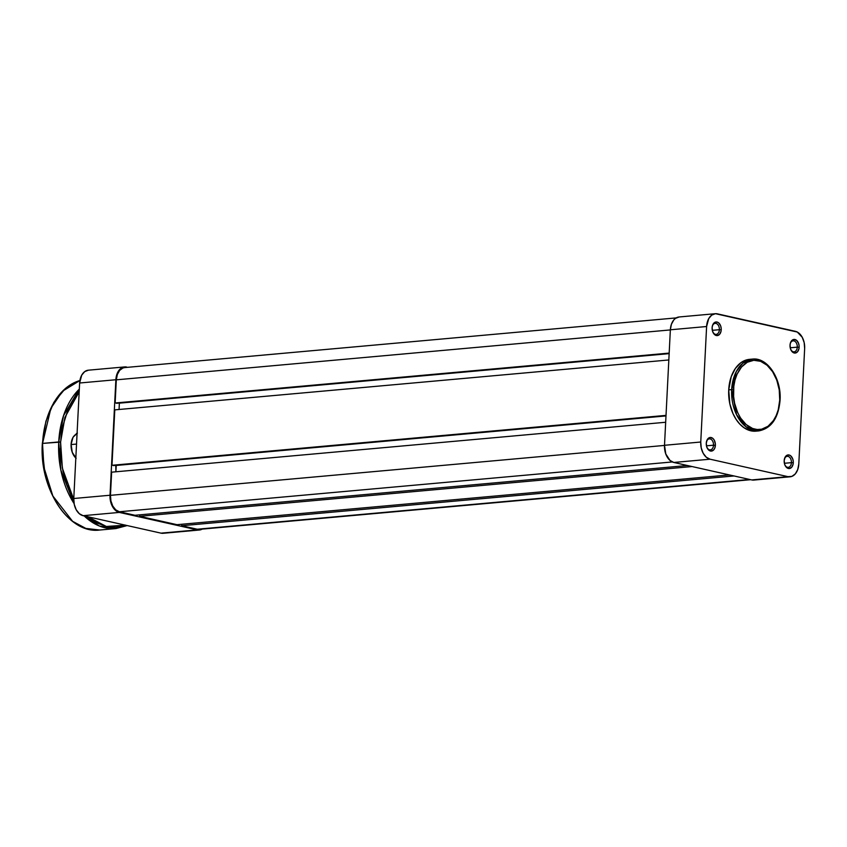 <?xml version="1.0" encoding="UTF-8"?>
<svg xmlns="http://www.w3.org/2000/svg" width="847" height="847" viewBox="0 0 847 847"><rect width="100%" height="100%" fill="white"/><g stroke="black" fill="none" stroke-linecap="round" stroke-linejoin="round"><path stroke-width="1.27" d="M712.803 331.96A5.527 3.663 84.9 0 0 716.774 334.247A5.527 3.663 84.9 0 0 719.368 329.695L721.221 329.801A6.84 4.542 -95.1 0 1 717.885 335.476A6.84 4.542 -95.1 0 1 712.941 332.278A6.84 4.542 -95.1 0 1 712.115 327.757L712.698 331.675L714.614 334.618L717.229 335.592L719.654 334.269L721.072 331.092L721.199 328.467L720.649 325.883L718.732 322.94L717.017 322.029L714.423 322.601L712.592 325.259L712.115 327.757A6.84 4.542 -95.1 0 1 712.369 326.01A6.84 4.542 -95.1 0 1 717.621 322.231A6.84 4.542 -95.1 0 1 721.221 329.801L719.368 329.695A5.527 3.663 -95.1 0 1 716.191 334.374A5.527 3.663 -95.1 0 1 712.803 331.96M790.717 349.43A5.527 3.663 84.9 0 0 794.687 351.706A5.527 3.663 84.9 0 0 797.281 347.154L799.134 347.259A6.84 4.542 -95.1 0 1 795.799 352.934A6.84 4.542 -95.1 0 1 790.844 349.737A6.84 4.542 -95.1 0 1 790.029 345.227L790.611 349.144L792.527 352.087L795.132 353.061L797.556 351.738L798.986 348.562L799.113 345.925L798.562 343.342L796.646 340.399L794.031 339.425L792.337 340.06L790.505 342.717L790.029 345.227A6.84 4.542 -95.1 0 1 790.283 343.469A6.84 4.542 -95.1 0 1 795.534 339.689A6.84 4.542 -95.1 0 1 799.134 347.259L797.281 347.154A5.527 3.663 -95.1 0 1 794.094 351.833A5.527 3.663 -95.1 0 1 790.717 349.419M784.862 464.918A5.527 3.663 84.9 0 0 788.832 467.205A5.527 3.663 84.9 0 0 791.426 462.653L793.279 462.758A6.84 4.542 -95.1 0 1 789.944 468.433A6.84 4.542 -95.1 0 1 785 465.236A6.84 4.542 -95.1 0 1 784.184 460.715L784.756 464.643L786.672 467.586L789.288 468.56L791.712 467.237L793.131 464.061L793.268 461.424L792.707 458.841L790.791 455.898L789.076 454.987L786.492 455.559L785.137 457.147L784.184 460.715A6.84 4.542 -95.1 0 1 784.428 458.968A6.84 4.542 -95.1 0 1 789.679 455.188A6.84 4.542 -95.1 0 1 793.279 462.758L791.426 462.653A5.527 3.663 -95.1 0 1 788.25 467.332A5.527 3.663 -95.1 0 1 784.862 464.918M706.949 447.46A5.527 3.663 84.9 0 0 710.919 449.736A5.527 3.663 84.9 0 0 713.513 445.194L715.376 445.3A6.84 4.542 -95.1 0 1 712.031 450.975A6.84 4.542 -95.1 0 1 707.086 447.767A6.84 4.542 -95.1 0 1 706.271 443.256L706.843 447.174L708.759 450.117L711.374 451.091L713.799 449.768L714.9 447.798L715.355 443.966L714.286 440.228L712.878 438.428L710.273 437.454L708.579 438.1L707.224 439.678L706.271 443.256A6.84 4.542 -95.1 0 1 706.525 441.509A6.84 4.542 -95.1 0 1 711.766 437.73A6.84 4.542 -95.1 0 1 715.376 445.3L713.513 445.194A5.527 3.663 -95.1 0 1 710.337 449.863A5.527 3.663 -95.1 0 1 706.949 447.46M706.462 445.829L713.513 445.194L706.462 445.829M784.375 463.288L791.426 462.653L784.375 463.288M790.23 347.789L797.281 347.154L790.23 347.789M712.316 330.33L719.368 329.695L712.316 330.33M733.513 389.726C733.089 379.498 741.231 357.275 758.351 360.642C775.439 364.951 781.167 390.276 779.727 400.091L778.234 409.81L776.18 415.623L773.385 420.641L768.017 426.274L761.665 429.196L757.154 429.514L752.623 428.497L746.175 424.58L740.617 418.1L737.652 412.637L734.603 403.236L733.618 396.512L733.788 386.391L735.005 380.007L737.059 374.183L741.506 367.016L747.255 362.251L753.809 360.293L760.617 361.32L767.064 365.237L772.623 371.706L776.805 380.176L779.24 389.916L779.727 400.091C780.151 410.319 772.019 432.531 754.889 429.164C737.801 424.866 732.073 399.54 733.513 389.726L731.66 389.62L733.513 389.726M749.786 359.34L745.191 360.356L740.871 362.707L735.302 368.551L731.226 376.682L728.716 389.885A36.04 23.928 84.9 0 1 749.468 359.361L752.411 359.096L742.851 363.194L736.287 371.526L731.66 389.62A36.04 23.928 -95.1 0 1 752.411 359.096C767.573 357.116 781.622 378.778 780.066 400.239C778.414 418.174 771.352 428.391 758.87 430.89A36.04 23.928 -95.1 0 1 731.66 389.62L728.716 389.885L731.66 389.62L736.562 414.681L745.974 426.74L758.87 430.89L755.937 431.155A36.04 23.928 84.9 0 1 728.716 389.885L729.849 403.903L733.015 413.664L736.096 419.339L739.802 424.082L744.015 427.724L750.897 430.816L755.619 431.187M679.199 316.969L675.461 318.377L673.841 319.891L671.417 324.253L670.358 329.79L664.503 445.289A15.13 10.048 84.9 0 0 673.82 462.462L710.061 459.201L706.271 457.2L703.169 453.23L701.231 447.904L700.755 442.018L706.61 326.519L708.717 318.61L711.702 315.116L715.45 313.697L797.292 332.045L802.236 337.286L804.174 342.612L804.65 348.498L798.795 463.997L797.747 469.534L795.312 473.886L791.881 476.395L787.975 476.66L710.061 459.201L673.82 462.462L751.734 479.931L787.975 476.66L710.061 459.201A15.13 10.048 -95.1 0 1 700.755 442.018L706.61 326.519L670.358 329.79L664.503 445.289L700.755 442.018L664.503 445.289L665.784 453.96L670.019 460.461L673.82 462.462L751.734 479.931L755.64 479.656M790.092 476.808L753.841 480.069A15.13 10.048 84.9 0 1 751.734 479.931L787.975 476.66A15.13 10.048 -95.1 0 0 790.092 476.808A15.13 10.048 -95.1 0 0 798.795 463.997L804.65 348.498A15.13 10.048 -95.1 0 0 795.344 331.315L717.43 313.856A15.13 10.048 -95.1 0 0 715.313 313.708L679.072 316.979A15.13 10.048 84.9 0 0 670.358 329.79L706.61 326.519A15.13 10.048 -95.1 0 1 715.313 313.708M712.295 326.339A5.527 3.663 -95.1 0 1 715.196 323.363A5.527 3.663 -95.1 0 1 719.368 329.695A5.527 3.663 84.9 0 0 716.562 323.628A5.527 3.663 84.9 0 0 712.295 326.339M790.209 343.797A5.527 3.663 -95.1 0 1 793.11 340.833A5.527 3.663 -95.1 0 1 797.281 347.154A5.527 3.663 84.9 0 0 794.475 341.087A5.527 3.663 84.9 0 0 790.209 343.797M784.354 459.296A5.527 3.663 -95.1 0 1 787.255 456.321A5.527 3.663 -95.1 0 1 791.426 462.653A5.527 3.663 84.9 0 0 788.621 456.586A5.527 3.663 84.9 0 0 784.354 459.296M706.451 441.838A5.527 3.663 -95.1 0 1 709.341 438.862A5.527 3.663 -95.1 0 1 713.513 445.194A5.527 3.663 84.9 0 0 710.707 439.117A5.527 3.663 84.9 0 0 706.451 441.838M687.383 465.511L134.991 515.272L119.363 511.768L672.306 461.954L119.363 511.768L115.732 509.852L112.767 506.061L110.915 500.958L110.459 495.336A14.473 9.603 84.9 0 0 119.363 511.768L134.991 515.272L687.383 465.511M664.503 445.427L110.459 495.336L111.635 472.171L665.668 422.261L111.635 472.171L110.459 495.336L664.503 445.427M115.901 471.79L116.219 465.458L665.996 415.93L115.806 465.363L115.901 471.79M113.297 465.585L665.996 415.792L113.297 465.585M666.017 415.379L111.984 465.289L114.79 409.874L668.834 359.964L114.79 409.874L111.984 465.289L666.017 415.379M669.151 353.633L119.374 403.161L119.056 409.493L119.374 403.161L669.151 353.633M116.452 403.299L669.151 353.506L116.452 403.299M676.213 317.9L124.647 367.587A14.473 9.603 84.9 0 0 116.314 379.837L115.139 403.003L669.172 353.093L115.139 403.003L116.314 379.837L670.348 329.928L116.314 379.837L117.32 374.543L119.639 370.372L122.921 367.979L124.774 367.577M201.014 528.973L749.669 479.466L197.277 529.227A14.473 9.603 84.9 0 0 199.299 529.364L750.686 479.698M197.277 529.227L181.65 525.733L734.053 475.961L181.65 525.733L181.724 524.261L181.65 525.733L197.277 529.227M729.405 474.923L177.012 524.685L139.628 516.31L692.031 466.549L139.628 516.31L139.702 514.849L139.628 516.31L177.012 524.685L729.405 474.923M88.469 370.181L84.732 371.6L81.746 375.094L79.629 383.003L73.774 498.502L74.25 504.389L76.188 509.714L79.29 513.684L83.091 515.685L160.994 533.144L164.911 532.869M202.962 528.623L201.152 529.608L197.245 529.883L119.332 512.414L115.541 510.413L112.439 506.453L110.502 501.117L110.025 495.241L115.87 379.742L116.928 374.194L119.353 369.843L122.783 367.344L126.701 367.069A15.13 10.048 -95.1 0 0 124.583 366.931A15.13 10.048 -95.1 0 0 115.87 379.742L79.629 383.003L73.774 498.502L110.025 495.241L115.87 379.742L79.629 383.003A15.13 10.048 84.9 0 1 88.332 370.192L124.583 366.931M197.245 529.883L119.332 512.414L83.091 515.685L160.994 533.144L197.245 529.883L160.994 533.144A15.13 10.048 84.9 0 0 163.111 533.292L199.363 530.021A15.13 10.048 -95.1 0 1 197.245 529.883M83.091 515.685L119.332 512.414A15.13 10.048 -95.1 0 1 110.025 495.241L73.774 498.502A15.13 10.048 84.9 0 0 83.091 515.685M202.221 529.1A15.13 10.048 -95.1 0 1 199.363 530.021M71.084 444.559L76.537 444.072L71.084 444.559M42.519 443.553L50.894 408.265L62.509 391.208L79.893 380.525A75.637 50.227 84.9 0 0 42.572 443.415L60.592 442.07L64.965 417.275L79.184 391.812L74.176 398.069L68.184 408.815L62.265 427.979L60.592 442.07L58.729 441.954A75.637 50.227 -95.1 0 1 79.322 389.112L63.525 415.676L58.729 441.954L42.572 443.415A75.637 50.227 84.9 0 0 99.692 530.031L85.822 528.412L72.609 521.328L52.863 496.014L43.906 467.3L42.519 443.553M72.673 453.389A13.15 8.735 84.9 0 0 75.838 457.761A13.15 8.735 -95.1 0 1 72.673 453.389M75.828 458.005A13.817 9.169 -95.1 0 1 72.747 453.537A13.817 9.169 -95.1 0 1 71.095 444.421L72.26 452.34L76.135 458.28M125.547 525.14L116.06 527.226L106.33 526.474L96.759 522.906L87.686 516.649M73.753 499.465L66.86 484.675L62.932 470.974L60.815 456.586L60.592 442.07L62.382 468.253L73.753 499.465M77.405 433.103L73.022 437.2L71.095 444.421A13.817 9.169 -95.1 0 1 71.603 440.885L71.529 441.192M127.177 525.563L115.859 528.57A75.637 50.227 -95.1 0 1 84.192 515.929L99.374 526.008L115.859 528.57L99.692 530.031C68.851 534.319 39.004 488.878 42.35 443.479L45.886 421.34L53.869 402.346L65.568 388.286L79.893 380.515M74.091 503.584A75.637 50.227 -95.1 0 1 58.729 441.954L60.868 470.201L74.091 503.584M44.203 429.344L43.123 436.364M42.392 450.858L44.88 472.711L51.466 493.018M71.561 441.043A13.15 8.735 -95.1 0 1 77.056 433.78M125.441 525.172L106.33 526.474L87.792 516.734M60.338 448.825L60.465 449.704M712.676 331.685L712.941 332.278M790.59 349.155L790.844 349.737M784.735 464.654L785 465.236M706.822 447.184L707.086 447.767M706.366 442.123L706.525 441.509M784.28 459.593L784.428 458.968M790.135 344.094L790.283 343.469M712.221 326.624L712.369 326.01M77.066 433.569L76.315 433.632"/></g></svg>
